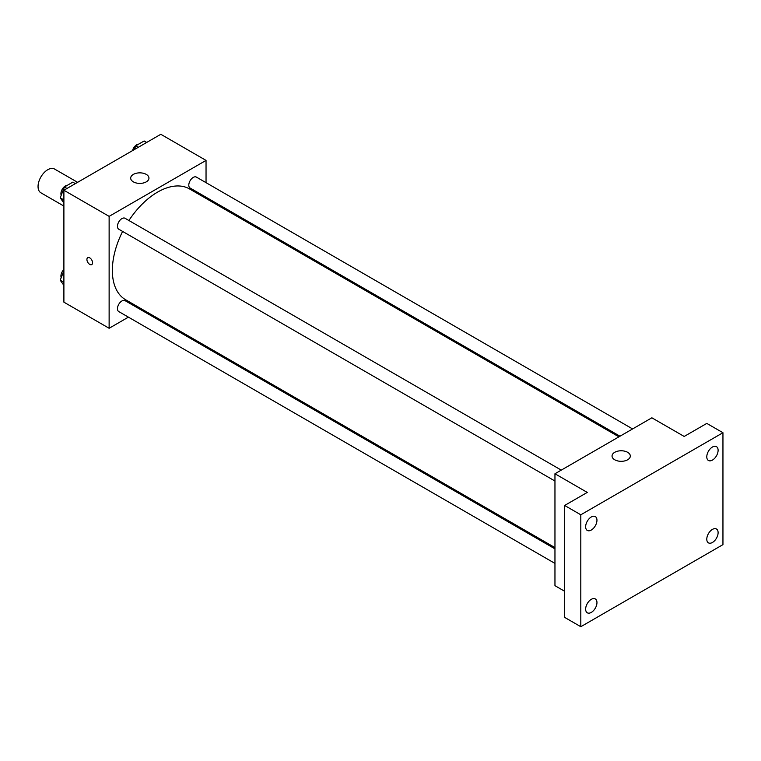 <?xml version="1.0" encoding="UTF-8"?>
<svg xmlns="http://www.w3.org/2000/svg" width="761" height="761" viewBox="0 0 761 761"><rect width="100%" height="100%" fill="white"/><g stroke="black" fill="none" stroke-linecap="round" stroke-linejoin="round"><path stroke-width="1.14" d="M77.603 182.336L54.592 169.056A13.708 7.914 120 0 0 44.033 172.728A13.708 7.914 120 0 0 38.05 186.521A13.708 7.914 120 0 0 40.885 192.79L63.895 206.079M128.409 317.147L109.127 328.276L63.895 302.165L63.895 190.25L160.818 134.288L206.041 160.409L206.041 182.669M142.079 309.251L141.013 309.86M122.607 231.43A63.962 36.928 120 0 0 112.352 270.45A63.962 36.928 120 0 0 125.603 299.739L554.959 547.616M618.921 436.833L189.565 188.947A63.962 36.928 120 0 0 128.913 220.509M206.041 197.232L206.041 198.459M109.127 328.276L109.127 216.362L206.041 160.409M632.591 428.938L196.405 177.104A6.307 3.643 120 0 0 191.544 178.797A6.307 3.643 120 0 0 188.795 185.142A6.307 3.643 120 0 0 190.098 188.024L619.987 436.215M554.959 548.852L125.07 300.652A6.307 3.643 120 0 0 120.209 302.345A6.307 3.643 120 0 0 117.46 308.69A6.307 3.643 120 0 0 118.764 311.572L554.959 563.406M554.959 481.038L118.764 229.204A6.307 3.643 -60 0 1 118.764 221.927A6.307 3.643 -60 0 1 125.07 218.283L561.257 470.117M109.127 216.362L63.895 190.25M133.356 181.85A9.142 5.279 180 0 1 130.683 178.122A9.142 5.279 180 0 1 139.815 172.852A9.142 5.279 180 0 1 148.956 178.122A9.142 5.279 180 0 1 143.315 183.001A9.142 5.279 180 0 1 133.356 181.85M92.566 262.754A3.995 2.312 60 0 1 91.739 264.59A3.995 2.312 60 0 1 87.743 262.279A3.995 2.312 60 0 1 87.743 257.665A3.995 2.312 60 0 1 90.825 258.74A3.995 2.312 60 0 1 92.566 262.754M91.739 264.59A3.995 2.312 60 0 1 87.743 262.279A3.995 2.312 60 0 1 87.743 257.665M564.643 591.268L554.959 585.675L554.959 473.761L651.873 417.808L684.187 436.453L706.798 423.401L722.95 432.724L722.95 544.638L580.805 626.712L564.643 617.38L564.643 505.466L587.264 492.415L554.959 473.761M580.805 626.712L580.805 514.797L564.643 505.466M580.805 514.797L722.95 432.724M614.726 459.768A9.142 5.279 180 0 1 612.044 456.039A9.142 5.279 180 0 1 621.185 450.769A9.142 5.279 180 0 1 630.317 456.039A9.142 5.279 180 0 1 624.676 460.919A9.142 5.279 180 0 1 614.726 459.768M712.448 460.091A8 4.623 -60 0 1 708.443 460.491A8 4.623 -60 0 1 707.216 454.079A8 4.623 -60 0 1 712.448 447.021A8 4.623 -60 0 1 716.453 446.631A8 4.623 -60 0 1 717.68 453.042A8 4.623 -60 0 1 712.448 460.091M591.297 530.037A8 4.623 -60 0 1 587.302 530.436A8 4.623 -60 0 1 586.075 524.025A8 4.623 -60 0 1 591.297 516.966A8 4.623 -60 0 1 595.302 516.576A8 4.623 -60 0 1 596.529 522.988A8 4.623 -60 0 1 591.297 530.037M591.297 612.405A8 4.623 -60 0 1 587.302 612.805A8 4.623 -60 0 1 586.075 606.393A8 4.623 -60 0 1 591.297 599.335A8 4.623 -60 0 1 595.302 598.945A8 4.623 -60 0 1 596.529 605.356A8 4.623 -60 0 1 591.297 612.405M712.448 542.46A8 4.623 -60 0 1 708.443 542.859A8 4.623 -60 0 1 707.216 536.448A8 4.623 -60 0 1 712.448 529.39A8 4.623 -60 0 1 716.453 529A8 4.623 -60 0 1 717.68 535.411A8 4.623 -60 0 1 712.448 542.46M63.895 203.044L60.214 197.822L64.419 186.997L72.809 182.155L75.358 183.629M63.895 199.943L60.214 197.822M66.968 188.471L64.419 186.997M67.272 185.351A6.307 3.643 120 0 0 60.928 193.684A6.307 3.643 120 0 0 61.194 195.301M134.278 149.613L135.753 145.817L144.143 140.975L146.692 142.45M138.302 147.292L135.753 145.817M138.607 144.171A6.307 3.643 120 0 0 132.509 150.63M63.895 285.413L60.214 280.191L63.895 270.707M63.895 282.312L60.214 280.191M63.895 269.48A6.307 3.643 120 0 0 60.928 276.053A6.307 3.643 120 0 0 61.194 277.67"/></g></svg>
